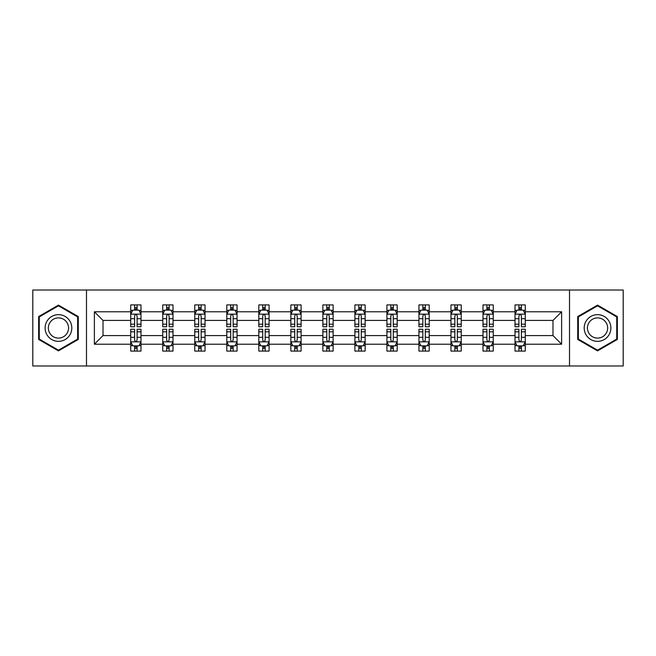 <?xml version="1.0" encoding="UTF-8"?>
<svg xmlns="http://www.w3.org/2000/svg" width="656" height="656" viewBox="0 0 656 656"><rect width="100%" height="100%" fill="white"/><g stroke="black" fill="none" stroke-linecap="round" stroke-linejoin="round"><path stroke-width="0.98" d="M569.515 290.026L32.8 290.026L32.8 365.974L623.2 365.974L623.2 290.026L569.515 290.026L569.515 365.974M525.276 344.22L525.276 335.593L552.992 335.593L561.618 344.22L525.276 344.22L525.276 351.091L521.381 351.091L521.381 345.86M86.485 365.974L86.485 290.026M515.017 344.22L493.255 344.22L493.255 335.593L515.017 335.593L515.017 351.091L525.276 351.091L525.276 345.614L523.349 345.614M493.255 344.22L493.255 351.091L489.351 351.091L489.351 345.86M482.988 344.22L461.234 344.22L461.234 335.593L482.988 335.593L482.988 351.091L493.255 351.091L493.255 345.614L491.328 345.614M461.234 344.22L461.234 351.091L457.33 351.091L457.33 345.86M450.967 344.22L429.204 344.22L429.204 335.593L450.967 335.593L450.967 351.091L461.234 351.091L461.234 345.614L459.298 345.614M429.204 344.22L429.204 351.091L425.301 351.091L425.301 345.86M418.938 344.22L397.183 344.22L397.183 335.593L418.938 335.593L418.938 351.091L429.204 351.091L429.204 345.614L427.277 345.614M397.183 344.22L397.183 351.091L393.28 351.091L393.28 345.86M386.917 344.22L365.154 344.22L365.154 335.593L386.917 335.593L386.917 351.091L397.183 351.091L397.183 345.614L395.248 345.614M365.154 344.22L365.154 351.091L361.259 351.091L361.259 345.86M354.896 344.22L333.133 344.22L333.133 335.593L354.896 335.593L354.896 351.091L365.154 351.091L365.154 345.614L363.227 345.614M333.133 344.22L333.133 351.091L329.23 351.091L329.23 345.86M322.867 344.22L301.104 344.22L301.104 335.593L322.867 335.593L322.867 351.091L333.133 351.091L333.133 345.614L331.206 345.614M301.104 344.22L301.104 351.091L297.209 351.091L297.209 345.86M290.846 344.22L269.083 344.22L269.083 335.593L290.846 335.593L290.846 351.091L301.104 351.091L301.104 345.614L299.177 345.614M269.083 344.22L269.083 351.091L265.18 351.091L265.18 345.86M258.817 344.22L237.062 344.22L237.062 335.593L258.817 335.593L258.817 351.091L269.083 351.091L269.083 345.614L267.156 345.614M237.062 344.22L237.062 351.091L233.159 351.091L233.159 345.86M226.796 344.22L205.033 344.22L205.033 335.593L226.796 335.593L226.796 351.091L237.062 351.091L237.062 345.614L235.127 345.614M205.033 344.22L205.033 351.091L201.138 351.091L201.138 345.86M194.766 344.22L173.012 344.22L173.012 335.593L194.766 335.593L194.766 351.091L205.033 351.091L205.033 345.614L203.106 345.614M173.012 344.22L173.012 351.091L169.109 351.091L169.109 345.86M162.745 344.22L140.983 344.22L140.983 335.593L162.745 335.593L162.745 351.091L173.012 351.091L173.012 345.614L171.077 345.614M140.983 344.22L140.983 351.091L137.088 351.091L137.088 345.86M130.724 344.22L94.382 344.22L94.382 311.78L130.724 311.78L130.724 320.407L103.008 320.407L103.008 335.593L130.724 335.593L130.724 351.091L140.983 351.091L140.983 345.614L139.056 345.614M132.651 310.386L130.724 310.386L130.724 304.909L130.724 311.78M134.619 310.14L134.619 304.909L130.724 304.909L140.983 304.909L140.983 311.78L162.745 311.78L162.745 304.909L173.012 304.909L173.012 311.78L194.766 311.78L194.766 304.909L205.033 304.909L205.033 311.78L226.796 311.78L226.796 304.909L237.062 304.909L237.062 311.78L258.817 311.78L258.817 304.909L269.083 304.909L269.083 311.78L290.846 311.78L290.846 304.909L301.104 304.909L301.104 311.78L322.867 311.78L322.867 304.909L333.133 304.909L333.133 311.78L354.896 311.78L354.896 304.909L365.154 304.909L365.154 311.78L386.917 311.78L386.917 304.909L397.183 304.909L397.183 311.78L418.938 311.78L418.938 304.909L429.204 304.909L429.204 311.78L450.967 311.78L450.967 304.909L461.234 304.909L461.234 311.78L482.988 311.78L482.988 304.909L493.255 304.909L493.255 311.78L515.017 311.78L515.017 304.909L525.276 304.909L525.276 311.78L561.618 311.78L561.618 344.22M515.017 311.78L515.017 320.407L493.255 320.407L493.255 311.78M482.988 311.78L482.988 320.407L461.234 320.407L461.234 311.78M450.967 311.78L450.967 320.407L429.204 320.407L429.204 311.78M418.938 311.78L418.938 320.407L397.183 320.407L397.183 311.78M386.917 311.78L386.917 320.407L365.154 320.407L365.154 311.78M354.896 311.78L354.896 320.407L333.133 320.407L333.133 311.78M322.867 311.78L322.867 320.407L301.104 320.407L301.104 311.78M290.846 311.78L290.846 320.407L269.083 320.407L269.083 311.78M258.817 311.78L258.817 320.407L237.062 320.407L237.062 311.78M226.796 311.78L226.796 320.407L205.033 320.407L205.033 311.78M194.766 311.78L194.766 320.407L173.012 320.407L173.012 311.78M162.745 311.78L162.745 320.407L140.983 320.407L140.983 311.78M94.382 311.78L103.008 320.407M552.992 335.593L552.992 320.407L525.276 320.407L525.276 311.78M518.912 310.034L521.381 310.034M486.891 310.034L489.351 310.034M454.862 310.034L457.33 310.034M422.841 310.034L425.301 310.034M390.82 310.034L393.28 310.034M358.791 310.034L361.259 310.034M326.77 310.034L329.23 310.034M294.741 310.034L297.209 310.034M262.72 310.034L265.18 310.034M230.699 310.034L233.159 310.034M198.67 310.034L201.138 310.034M166.649 310.034L169.109 310.034M134.619 310.034L137.088 310.034M134.619 345.966L137.088 345.966M166.649 345.966L169.109 345.966M198.67 345.966L201.138 345.966M230.699 345.966L233.159 345.966M262.72 345.966L265.18 345.966M294.741 345.966L297.209 345.966M326.77 345.966L329.23 345.966M358.791 345.966L361.259 345.966M390.82 345.966L393.28 345.966M422.841 345.966L425.301 345.966M454.862 345.966L457.33 345.966M486.891 345.966L489.351 345.966M518.912 345.966L521.381 345.966M103.008 335.593L94.382 344.22M561.618 311.78L552.992 320.407M78.269 316.561L58.458 305.122L38.647 316.561L38.647 339.439L58.458 350.878L78.269 339.439L78.269 316.561M577.731 316.561L577.731 339.439L597.542 350.878L617.353 339.439L617.353 316.561L597.542 305.122L577.731 316.561M137.088 307.574L134.619 307.574M130.724 324.195L130.724 326.77L134.619 326.77L134.619 324.195L130.724 324.195L130.724 320.407M140.983 320.407L140.983 326.77L137.088 326.77L137.088 315.782C136.268 314.208 135.448 314.208 134.619 315.782L134.619 324.195M139.056 310.386L140.983 310.386L140.983 304.909L137.088 304.909L137.088 310.14M140.983 314.249L138.933 310.14L132.774 310.14L130.724 314.249M134.619 348.426L137.088 348.426M140.983 331.805L140.983 329.23L137.088 329.23L137.088 331.805L140.983 331.805L140.983 335.593M130.724 335.593L130.724 329.23L134.619 329.23L134.619 340.218C135.439 341.792 136.259 341.792 137.088 340.218L137.088 331.805M132.651 345.614L130.724 345.614L130.724 351.091L134.619 351.091L134.619 345.86M130.724 341.751L132.774 345.86L138.933 345.86L140.983 341.751M169.109 307.574L166.649 307.574M164.672 310.386L162.745 310.386L162.745 304.909L166.649 304.909L166.649 310.14M162.745 324.195L162.745 326.77L166.649 326.77L166.649 324.195L162.745 324.195L162.745 320.407M173.012 320.407L173.012 326.77L169.109 326.77L169.109 315.782C168.289 314.208 167.469 314.208 166.649 315.782L166.649 324.195M171.077 310.386L173.012 310.386L173.012 304.909L169.109 304.909L169.109 310.14M173.012 314.249L170.954 310.14L164.795 310.14L162.745 314.249M201.138 307.574L198.67 307.574M196.702 310.386L194.766 310.386L194.766 304.909L198.67 304.909L198.67 310.14M194.766 324.195L194.766 326.77L198.67 326.77L198.67 324.195L194.766 324.195L194.766 320.407M205.033 320.407L205.033 326.77L201.138 326.77L201.138 315.782C200.318 314.208 199.49 314.208 198.67 315.782L198.67 324.195M203.106 310.386L205.033 310.386L205.033 304.909L201.138 304.909L201.138 310.14M205.033 314.249L202.983 310.14L196.825 310.14L194.766 314.249M166.649 348.426L169.109 348.426M173.012 331.805L173.012 329.23L169.109 329.23L169.109 331.805L173.012 331.805L173.012 335.593M162.745 335.593L162.745 329.23L166.649 329.23L166.649 340.218C167.469 341.792 168.289 341.792 169.109 340.218L169.109 331.805M164.672 345.614L162.745 345.614L162.745 351.091L166.649 351.091L166.649 345.86M162.745 341.751L164.795 345.86L170.954 345.86L173.012 341.751M198.67 348.426L201.138 348.426M205.033 331.805L205.033 329.23L201.138 329.23L201.138 331.805L205.033 331.805L205.033 335.593M194.766 335.593L194.766 329.23L198.67 329.23L198.67 340.218C199.49 341.792 200.31 341.792 201.138 340.218L201.138 331.805M196.702 345.614L194.766 345.614L194.766 351.091L198.67 351.091L198.67 345.86M194.766 341.751L196.825 345.86L202.983 345.86L205.033 341.751M46.904 321.325A13.341 13.341 0 0 0 51.791 339.554A13.341 13.341 0 0 0 70.02 334.675A13.341 13.341 0 0 0 65.133 316.446A13.341 13.341 0 0 0 46.904 321.325M49.708 322.949A10.102 10.102 0 0 0 53.407 336.749A10.102 10.102 0 0 0 67.207 333.051A10.102 10.102 0 0 0 63.509 319.251A10.102 10.102 0 0 0 49.708 322.949M77.654 316.922L77.654 339.078L58.458 350.165L39.27 339.078L39.27 316.922L58.458 305.835L77.654 316.922M585.98 321.325A13.341 13.341 0 0 0 590.867 339.554A13.341 13.341 0 0 0 609.096 334.675A13.341 13.341 0 0 0 604.209 316.446A13.341 13.341 0 0 0 585.98 321.325M588.793 322.949A10.102 10.102 0 0 0 592.491 336.749A10.102 10.102 0 0 0 606.292 333.051A10.102 10.102 0 0 0 602.593 319.251A10.102 10.102 0 0 0 588.793 322.949M616.73 316.922L616.73 339.078L597.542 350.165L578.346 339.078L578.346 316.922L597.542 305.835L616.73 316.922M233.159 307.574L230.699 307.574M228.723 310.386L226.796 310.386L226.796 304.909L230.699 304.909L230.699 310.14M226.796 324.195L226.796 326.77L230.699 326.77L230.699 324.195L226.796 324.195L226.796 320.407M237.062 320.407L237.062 326.77L233.159 326.77L233.159 315.782C232.339 314.208 231.519 314.208 230.699 315.782L230.699 324.195M235.127 310.386L237.062 310.386L237.062 304.909L233.159 304.909L233.159 310.14M237.062 314.249L235.004 310.14L228.846 310.14L226.796 314.249M230.699 348.426L233.159 348.426M237.062 331.805L237.062 329.23L233.159 329.23L233.159 331.805L237.062 331.805L237.062 335.593M226.796 335.593L226.796 329.23L230.699 329.23L230.699 340.218C231.519 341.792 232.339 341.792 233.159 340.218L233.159 331.805M228.723 345.614L226.796 345.614L226.796 351.091L230.699 351.091L230.699 345.86M226.796 341.751L228.846 345.86L235.004 345.86L237.062 341.751M265.18 307.574L262.72 307.574M260.752 310.386L258.817 310.386L258.817 304.909L262.72 304.909L262.72 310.14M258.817 324.195L258.817 326.77L262.72 326.77L262.72 324.195L258.817 324.195L258.817 320.407M269.083 320.407L269.083 326.77L265.18 326.77L265.18 315.782C264.36 314.208 263.54 314.208 262.72 315.782L262.72 324.195M267.156 310.386L269.083 310.386L269.083 304.909L265.18 304.909L265.18 310.14M269.083 314.249L267.033 310.14L260.875 310.14L258.817 314.249M262.72 348.426L265.18 348.426M269.083 331.805L269.083 329.23L265.18 329.23L265.18 331.805L269.083 331.805L269.083 335.593M258.817 335.593L258.817 329.23L262.72 329.23L262.72 340.218C263.54 341.792 264.36 341.792 265.18 340.218L265.18 331.805M260.752 345.614L258.817 345.614L258.817 351.091L262.72 351.091L262.72 345.86M258.817 341.751L260.875 345.86L267.033 345.86L269.083 341.751M297.209 307.574L294.741 307.574M292.773 310.386L290.846 310.386L290.846 304.909L294.741 304.909L294.741 310.14M290.846 324.195L290.846 326.77L294.741 326.77L294.741 324.195L290.846 324.195L290.846 320.407M301.104 320.407L301.104 326.77L297.209 326.77L297.209 315.782C296.389 314.208 295.569 314.208 294.741 315.782L294.741 324.195M299.177 310.386L301.104 310.386L301.104 304.909L297.209 304.909L297.209 310.14M301.104 314.249L299.054 310.14L292.896 310.14L290.846 314.249M294.741 348.426L297.209 348.426M301.104 331.805L301.104 329.23L297.209 329.23L297.209 331.805L301.104 331.805L301.104 335.593M290.846 335.593L290.846 329.23L294.741 329.23L294.741 340.218C295.561 341.792 296.389 341.792 297.209 340.218L297.209 331.805M292.773 345.614L290.846 345.614L290.846 351.091L294.741 351.091L294.741 345.86M290.846 341.751L292.896 345.86L299.054 345.86L301.104 341.751M329.23 307.574L326.77 307.574M324.794 310.386L322.867 310.386L322.867 304.909L326.77 304.909L326.77 310.14M322.867 324.195L322.867 326.77L326.77 326.77L326.77 324.195L322.867 324.195L322.867 320.407M333.133 320.407L333.133 326.77L329.23 326.77L329.23 315.782C328.41 314.208 327.59 314.208 326.77 315.782L326.77 324.195M331.206 310.386L333.133 310.386L333.133 304.909L329.23 304.909L329.23 310.14M333.133 314.249L331.083 310.14L324.917 310.14L322.867 314.249M326.77 348.426L329.23 348.426M333.133 331.805L333.133 329.23L329.23 329.23L329.23 331.805L333.133 331.805L333.133 335.593M322.867 335.593L322.867 329.23L326.77 329.23L326.77 340.218C327.59 341.792 328.41 341.792 329.23 340.218L329.23 331.805M324.794 345.614L322.867 345.614L322.867 351.091L326.77 351.091L326.77 345.86M322.867 341.751L324.917 345.86L331.083 345.86L333.133 341.751M361.259 307.574L358.791 307.574M356.823 310.386L354.896 310.386L354.896 304.909L358.791 304.909L358.791 310.14M354.896 324.195L354.896 326.77L358.791 326.77L358.791 324.195L354.896 324.195L354.896 320.407M365.154 320.407L365.154 326.77L361.259 326.77L361.259 315.782C360.439 314.208 359.611 314.208 358.791 315.782L358.791 324.195M363.227 310.386L365.154 310.386L365.154 304.909L361.259 304.909L361.259 310.14M365.154 314.249L363.104 310.14L356.946 310.14L354.896 314.249M358.791 348.426L361.259 348.426M365.154 331.805L365.154 329.23L361.259 329.23L361.259 331.805L365.154 331.805L365.154 335.593M354.896 335.593L354.896 329.23L358.791 329.23L358.791 340.218C359.611 341.792 360.431 341.792 361.259 340.218L361.259 331.805M356.823 345.614L354.896 345.614L354.896 351.091L358.791 351.091L358.791 345.86M354.896 341.751L356.946 345.86L363.104 345.86L365.154 341.751M393.28 307.574L390.82 307.574M388.844 310.386L386.917 310.386L386.917 304.909L390.82 304.909L390.82 310.14M386.917 324.195L386.917 326.77L390.82 326.77L390.82 324.195L386.917 324.195L386.917 320.407M397.183 320.407L397.183 326.77L393.28 326.77L393.28 315.782C392.46 314.208 391.64 314.208 390.82 315.782L390.82 324.195M395.248 310.386L397.183 310.386L397.183 304.909L393.28 304.909L393.28 310.14M397.183 314.249L395.125 310.14L388.967 310.14L386.917 314.249M390.82 348.426L393.28 348.426M397.183 331.805L397.183 329.23L393.28 329.23L393.28 331.805L397.183 331.805L397.183 335.593M386.917 335.593L386.917 329.23L390.82 329.23L390.82 340.218C391.64 341.792 392.46 341.792 393.28 340.218L393.28 331.805M388.844 345.614L386.917 345.614L386.917 351.091L390.82 351.091L390.82 345.86M386.917 341.751L388.967 345.86L395.125 345.86L397.183 341.751M425.301 307.574L422.841 307.574M420.873 310.386L418.938 310.386L418.938 304.909L422.841 304.909L422.841 310.14M418.938 324.195L418.938 326.77L422.841 326.77L422.841 324.195L418.938 324.195L418.938 320.407M429.204 320.407L429.204 326.77L425.301 326.77L425.301 315.782C424.481 314.208 423.661 314.208 422.841 315.782L422.841 324.195M427.277 310.386L429.204 310.386L429.204 304.909L425.301 304.909L425.301 310.14M429.204 314.249L427.154 310.14L420.996 310.14L418.938 314.249M457.33 307.574L454.862 307.574M452.894 310.386L450.967 310.386L450.967 304.909L454.862 304.909L454.862 310.14M450.967 324.195L450.967 326.77L454.862 326.77L454.862 324.195L450.967 324.195L450.967 320.407M461.234 320.407L461.234 326.77L457.33 326.77L457.33 315.782C456.51 314.208 455.69 314.208 454.862 315.782L454.862 324.195M459.298 310.386L461.234 310.386L461.234 304.909L457.33 304.909L457.33 310.14M461.234 314.249L459.175 310.14L453.017 310.14L450.967 314.249M489.351 307.574L486.891 307.574M484.923 310.386L482.988 310.386L482.988 304.909L486.891 304.909L486.891 310.14M482.988 324.195L482.988 326.77L486.891 326.77L486.891 324.195L482.988 324.195L482.988 320.407M493.255 320.407L493.255 326.77L489.351 326.77L489.351 315.782C488.531 314.208 487.711 314.208 486.891 315.782L486.891 324.195M491.328 310.386L493.255 310.386L493.255 304.909L489.351 304.909L489.351 310.14M493.255 314.249L491.205 310.14L485.046 310.14L482.988 314.249M422.841 348.426L425.301 348.426M429.204 331.805L429.204 329.23L425.301 329.23L425.301 331.805L429.204 331.805L429.204 335.593M418.938 335.593L418.938 329.23L422.841 329.23L422.841 340.218C423.661 341.792 424.481 341.792 425.301 340.218L425.301 331.805M420.873 345.614L418.938 345.614L418.938 351.091L422.841 351.091L422.841 345.86M418.938 341.751L420.996 345.86L427.154 345.86L429.204 341.751M454.862 348.426L457.33 348.426M461.234 331.805L461.234 329.23L457.33 329.23L457.33 331.805L461.234 331.805L461.234 335.593M450.967 335.593L450.967 329.23L454.862 329.23L454.862 340.218C455.682 341.792 456.51 341.792 457.33 340.218L457.33 331.805M452.894 345.614L450.967 345.614L450.967 351.091L454.862 351.091L454.862 345.86M450.967 341.751L453.017 345.86L459.175 345.86L461.234 341.751M486.891 348.426L489.351 348.426M493.255 331.805L493.255 329.23L489.351 329.23L489.351 331.805L493.255 331.805L493.255 335.593M482.988 335.593L482.988 329.23L486.891 329.23L486.891 340.218C487.711 341.792 488.531 341.792 489.351 340.218L489.351 331.805M484.923 345.614L482.988 345.614L482.988 351.091L486.891 351.091L486.891 345.86M482.988 341.751L485.046 345.86L491.205 345.86L493.255 341.751M521.381 307.574L518.912 307.574M516.944 310.386L515.017 310.386L515.017 304.909L518.912 304.909L518.912 310.14M515.017 324.195L515.017 326.77L518.912 326.77L518.912 324.195L515.017 324.195L515.017 320.407M525.276 320.407L525.276 326.77L521.381 326.77L521.381 315.782C520.561 314.208 519.741 314.208 518.912 315.782L518.912 324.195M523.349 310.386L525.276 310.386L525.276 304.909L521.381 304.909L521.381 310.14M525.276 314.249L523.226 310.14L517.067 310.14L515.017 314.249M518.912 348.426L521.381 348.426M525.276 331.805L525.276 329.23L521.381 329.23L521.381 331.805L525.276 331.805L525.276 335.593M515.017 335.593L515.017 329.23L518.912 329.23L518.912 340.218C519.732 341.792 520.552 341.792 521.381 340.218L521.381 331.805M516.944 345.614L515.017 345.614L515.017 351.091L518.912 351.091L518.912 345.86M515.017 341.751L517.067 345.86L523.226 345.86L525.276 341.751M140.933 314.142L130.774 314.142M140.983 324.195L137.088 324.195M134.619 318.693L130.724 318.693M140.983 318.693L137.088 318.693M137.088 308.878L134.619 308.878M130.774 341.858L140.933 341.858M130.724 331.805L134.619 331.805M137.088 337.307L140.983 337.307M130.724 337.307L134.619 337.307M134.619 347.122L137.088 347.122M172.954 314.142L162.795 314.142M173.012 324.195L169.109 324.195M166.649 318.693L162.745 318.693M173.012 318.693L169.109 318.693M169.109 308.878L166.649 308.878M204.984 314.142L194.824 314.142M205.033 324.195L201.138 324.195M198.67 318.693L194.766 318.693M205.033 318.693L201.138 318.693M201.138 308.878L198.67 308.878M162.795 341.858L172.954 341.858M162.745 331.805L166.649 331.805M169.109 337.307L173.012 337.307M162.745 337.307L166.649 337.307M166.649 347.122L169.109 347.122M194.824 341.858L204.984 341.858M194.766 331.805L198.67 331.805M201.138 337.307L205.033 337.307M194.766 337.307L198.67 337.307M198.67 347.122L201.138 347.122M237.005 314.142L226.845 314.142M237.062 324.195L233.159 324.195M230.699 318.693L226.796 318.693M237.062 318.693L233.159 318.693M233.159 308.878L230.699 308.878M226.845 341.858L237.005 341.858M226.796 331.805L230.699 331.805M233.159 337.307L237.062 337.307M226.796 337.307L230.699 337.307M230.699 347.122L233.159 347.122M269.034 314.142L258.874 314.142M269.083 324.195L265.18 324.195M262.72 318.693L258.817 318.693M269.083 318.693L265.18 318.693M265.18 308.878L262.72 308.878M258.874 341.858L269.034 341.858M258.817 331.805L262.72 331.805M265.18 337.307L269.083 337.307M258.817 337.307L262.72 337.307M262.72 347.122L265.18 347.122M301.055 314.142L290.895 314.142M301.104 324.195L297.209 324.195M294.741 318.693L290.846 318.693M301.104 318.693L297.209 318.693M297.209 308.878L294.741 308.878M290.895 341.858L301.055 341.858M290.846 331.805L294.741 331.805M297.209 337.307L301.104 337.307M290.846 337.307L294.741 337.307M294.741 347.122L297.209 347.122M333.084 314.142L322.916 314.142M333.133 324.195L329.23 324.195M326.77 318.693L322.867 318.693M333.133 318.693L329.23 318.693M329.23 308.878L326.77 308.878M322.916 341.858L333.084 341.858M322.867 331.805L326.77 331.805M329.23 337.307L333.133 337.307M322.867 337.307L326.77 337.307M326.77 347.122L329.23 347.122M365.105 314.142L354.945 314.142M365.154 324.195L361.259 324.195M358.791 318.693L354.896 318.693M365.154 318.693L361.259 318.693M361.259 308.878L358.791 308.878M354.945 341.858L365.105 341.858M354.896 331.805L358.791 331.805M361.259 337.307L365.154 337.307M354.896 337.307L358.791 337.307M358.791 347.122L361.259 347.122M397.126 314.142L386.966 314.142M397.183 324.195L393.28 324.195M390.82 318.693L386.917 318.693M397.183 318.693L393.28 318.693M393.28 308.878L390.82 308.878M386.966 341.858L397.126 341.858M386.917 331.805L390.82 331.805M393.28 337.307L397.183 337.307M386.917 337.307L390.82 337.307M390.82 347.122L393.28 347.122M429.155 314.142L418.995 314.142M429.204 324.195L425.301 324.195M422.841 318.693L418.938 318.693M429.204 318.693L425.301 318.693M425.301 308.878L422.841 308.878M461.176 314.142L451.016 314.142M461.234 324.195L457.33 324.195M454.862 318.693L450.967 318.693M461.234 318.693L457.33 318.693M457.33 308.878L454.862 308.878M493.205 314.142L483.046 314.142M493.255 324.195L489.351 324.195M486.891 318.693L482.988 318.693M493.255 318.693L489.351 318.693M489.351 308.878L486.891 308.878M418.995 341.858L429.155 341.858M418.938 331.805L422.841 331.805M425.301 337.307L429.204 337.307M418.938 337.307L422.841 337.307M422.841 347.122L425.301 347.122M451.016 341.858L461.176 341.858M450.967 331.805L454.862 331.805M457.33 337.307L461.234 337.307M450.967 337.307L454.862 337.307M454.862 347.122L457.33 347.122M483.046 341.858L493.205 341.858M482.988 331.805L486.891 331.805M489.351 337.307L493.255 337.307M482.988 337.307L486.891 337.307M486.891 347.122L489.351 347.122M525.226 314.142L515.067 314.142M525.276 324.195L521.381 324.195M518.912 318.693L515.017 318.693M525.276 318.693L521.381 318.693M521.381 308.878L518.912 308.878M515.067 341.858L525.226 341.858M515.017 331.805L518.912 331.805M521.381 337.307L525.276 337.307M515.017 337.307L518.912 337.307M518.912 347.122L521.381 347.122"/></g></svg>
